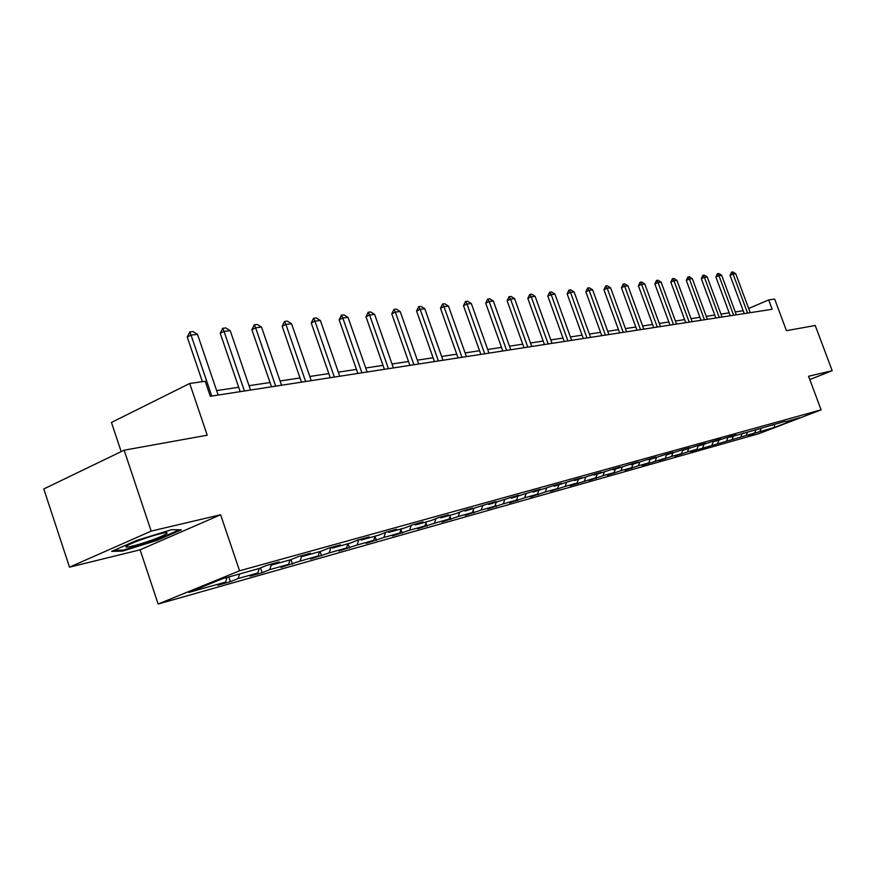 <?xml version="1.0" encoding="UTF-8"?>
<svg xmlns="http://www.w3.org/2000/svg" width="876" height="876" viewBox="0 0 876 876"><rect width="100%" height="100%" fill="white"/><g stroke="black" fill="none" stroke-linecap="round" stroke-linejoin="round"><path stroke-width="1.31" d="M158.151 604.035L759.065 433.598L821.119 409.858L239.564 570.791L158.151 604.035L140.094 549.81L220.61 514.76L151.165 531.108L69.511 567.166L140.094 549.81M69.511 567.166L43.8 488.961L124.14 450.198L207.229 435.208L189.709 383.491L111.438 422.44L121.184 451.622M809.785 379.538L832.2 370.701L815.227 325.489L786.451 330.679L774.647 299.066L768.69 299.931L748.662 308.483M151.165 531.108L124.14 450.198M785.093 421.356L729.609 437.299L736.136 434.792L730.409 436.379L714.52 441.515L721.101 438.975L715.199 440.617L698.949 445.851L705.596 443.289L699.508 444.986L682.875 450.341L689.598 447.735L683.313 449.487L666.297 454.962L673.086 452.334L666.581 454.14L649.16 459.736L656.014 457.075L649.302 458.947L631.454 464.674L638.385 461.98L631.443 463.919L613.145 469.788L620.153 467.05L612.97 469.054L594.213 475.066L601.286 472.306L593.851 474.376L574.601 480.53L581.752 477.738L574.054 479.884L554.3 486.202L561.516 483.366L553.544 485.589L533.254 492.071L540.547 489.202L532.269 491.502L511.42 498.159L518.789 495.258L510.204 497.645L488.764 504.477L496.21 501.532L487.297 504.018L465.233 511.036L472.755 508.058L463.492 510.631L455.936 513.632L440.781 517.858L448.381 514.836L438.745 517.519L431.112 520.552L415.344 524.954L423.02 521.899L412.99 524.68L405.281 527.757L388.867 532.334L396.609 529.235L386.174 532.148L378.388 535.258L361.273 540.032L369.103 536.889L358.218 539.923L350.356 543.076L332.519 548.048L340.414 544.872L329.058 548.037L321.12 551.223L302.494 556.424L310.476 553.205L298.606 556.501L290.602 559.742L271.144 565.162L279.192 561.899L266.786 565.359L258.705 568.633L222.274 578.795L188.898 592.417L225.636 582.058L217.828 585.234L230.399 581.686L228.811 576.977M785.684 421.663L799.865 417.71L774.318 427.477L753.568 433.445M230.399 581.686L238.173 578.532L257.818 572.992L250.076 576.123L262.11 572.729L269.819 569.608L288.631 564.319L280.955 567.407L300.139 561.078L318.163 555.997L310.553 559.041L329.201 552.887L346.491 548.015L338.957 551.026L357.079 545.025L373.691 540.35L366.223 543.328L383.863 537.481L399.828 532.991L392.426 535.926L409.607 530.232L424.959 525.907L417.622 528.808L434.365 523.257L449.136 519.096L441.876 521.965L458.203 516.544L472.427 512.537L465.233 515.373L481.154 510.073L494.874 506.208L487.746 509.011L503.284 503.842L516.511 500.108L509.46 502.879L524.636 497.82L537.404 494.228L530.418 496.966L545.233 492.016L557.563 488.545L550.654 491.25L565.14 486.41L577.043 483.059L570.199 485.731L595.877 477.748L589.099 480.387L602.962 475.756L614.098 472.624L607.386 475.23L620.953 470.686L631.727 467.653L625.081 470.237L638.363 465.78L648.798 462.846L642.217 465.397L665.344 458.181L658.818 460.699L671.563 456.429L681.375 453.669L674.914 456.155L687.408 451.972L696.913 449.289L690.529 451.753L754.663 433.018L748.509 435.383L753.743 433.905M189.709 383.491L205.203 381.257L210.317 396.28L772.172 309.272L768.69 299.931M771.668 425.09L772.282 425.407M754.663 433.018L755.988 429.634M746.21 435.405L747.403 432.339M757.839 428.922L758.474 429.251M740.855 436.905L742.213 433.412M732.161 439.358L733.354 436.259M743.604 432.875L744.261 433.215M726.642 440.913L728.033 437.299M717.685 443.442L718.889 440.289M728.942 436.949L729.609 437.299M712.002 445.041L713.436 441.296M702.771 447.636L703.986 444.45M713.82 441.143L714.52 441.515M696.913 449.289L698.347 445.534M687.408 451.972L688.635 448.731M698.227 445.479L698.949 445.851M681.375 453.669L682.678 450.231M671.563 456.429L672.801 453.144M682.141 449.935L682.875 450.341M665.344 458.181L666.581 454.885M655.226 461.039L656.474 457.699M665.53 454.545L666.297 454.962M648.798 462.846L650.058 459.495M638.363 465.78L639.622 462.397M648.371 459.309L649.16 459.736M631.727 467.653L632.987 464.247M620.953 470.686L622.212 467.258M630.632 464.225L631.454 464.674M614.098 472.624L615.368 469.164M602.962 475.756L604.232 472.274M612.302 469.317L613.145 469.788M595.877 477.748L597.158 474.245M584.369 481.001L585.65 477.453M593.337 474.573L594.213 475.066M577.043 483.059L578.335 479.49M565.14 486.41L566.433 482.818M573.692 480.015L574.601 480.53M557.563 488.545L558.855 484.921M545.233 492.016L546.547 488.326M553.347 485.654L554.3 486.202M537.404 494.228L538.707 490.549M524.636 497.82L525.994 493.976M532.269 491.502L533.254 492.071M516.511 500.108L517.825 496.363M503.284 503.842L504.685 499.813M510.423 497.579L511.42 498.159M494.874 506.208L496.188 502.397M481.154 510.073L482.61 505.868M487.757 503.886L488.764 504.477M472.427 512.537L473.752 508.66M458.203 516.544L459.703 512.142M464.214 510.434L465.233 511.036M449.136 519.096L450.472 515.154M434.365 523.257L435.92 518.647M439.752 517.245L440.781 517.858M424.959 525.907L426.294 521.899M409.607 530.232L411.216 525.392M414.304 524.319L415.344 524.954M399.828 532.991L401.175 528.907M383.863 537.481L385.528 532.4M387.805 531.688L388.867 532.334M373.691 540.35L375.048 536.189M357.079 545.025L358.788 539.758M360.211 539.364L361.273 540.032M346.491 548.015L347.849 543.777M329.201 552.887L330.898 547.522M331.435 547.369L332.519 548.048M318.163 555.997L319.532 551.672M300.139 561.078L301.738 555.942M301.399 555.723L302.494 556.424M288.631 564.319L290 559.906M269.819 569.608L271.188 565.151M270.038 564.451L271.144 565.162M257.818 572.992L259.208 568.436M238.173 578.532L239.553 573.977M225.636 582.058L227.004 577.481M220.61 514.76L239.564 570.791M832.2 370.701L808.559 376.264L821.119 409.858M743.187 310.728L735.26 311.933M729.182 312.852L720.959 314.101M714.761 315.042L706.231 316.335M699.913 317.287L691.054 318.634M684.616 319.609L675.407 321.01M668.837 322.007L659.267 323.452M652.576 324.47L642.623 325.981M635.79 327.022L625.442 328.588M618.467 329.65L607.703 331.281M600.575 332.365L589.362 334.063M582.091 335.169L570.407 336.942M562.972 338.07L550.796 339.91M543.197 341.071L530.506 342.998M522.72 344.169L509.482 346.184M501.51 347.389L487.691 349.491M479.533 350.728L465.101 352.918M456.746 354.178L441.657 356.466M433.094 357.769L417.315 360.167M408.534 361.492L392.021 364M382.998 365.369L365.708 367.997M356.455 369.398L338.322 372.147M328.818 373.592L309.808 376.472M300.03 377.961L280.068 380.983M270.016 382.516L249.047 385.692M238.688 387.258L216.635 390.608M774.318 427.477L774.493 424.783M759.875 431.55L761.058 428.539M262.11 572.729L260.479 567.922M292.485 564.144L290.931 559.6M321.612 555.921L320.101 551.508M349.568 548.026L348.079 543.711M376.417 540.448L374.994 536.331M402.237 533.155L400.967 529.52M427.061 526.148L425.944 522.95M450.965 519.402L449.979 516.599M473.993 512.898L473.139 510.467M496.188 506.624L495.455 504.532M517.606 500.579L516.971 498.794M538.28 494.743L537.744 493.243M558.253 489.104L557.804 487.866M577.547 483.651L577.185 482.665M596.206 478.384L595.932 477.617M614.262 473.292L614.032 472.646M631.738 468.353L631.519 467.74M648.667 463.568L648.448 462.977M665.07 458.936L664.862 458.367M680.97 454.447L680.772 453.899M122.662 551.081L157.045 540.393L181.343 529.794L171.488 529.684L136.174 540.601L111.657 551.398L122.662 551.081L122.366 550.161M156.804 539.671L157.045 540.393M211.762 396.051L191.034 335.081L187.234 337.052L189.774 331.916L193.016 331.566L197.494 334.347L218.157 395.065M202.389 381.662L187.234 337.052M197.494 334.347L191.034 335.081L189.774 331.916M152.621 539.824C164.797 535.258 169.298 532.871 166.133 532.641C160.965 533.287 152.402 535.707 140.456 539.934C129.396 544.051 124.633 546.438 126.166 547.095C130.557 546.898 139.383 544.478 152.621 539.824M179.46 529.772L156.53 539.791L123.209 550.139L113.957 550.391M244.415 390.992L224.026 331.369L220.248 333.296L222.734 328.281L225.833 327.942L230.213 330.668L250.536 390.05M240.188 391.649L220.248 333.296M230.213 330.668L224.026 331.369L222.734 328.281M275.677 386.152L255.617 327.81L251.872 329.704L254.292 324.799L257.259 324.47L261.541 327.142L281.535 385.254M271.483 386.809L251.872 329.704M261.541 327.142L255.617 327.81L254.292 324.799M305.625 381.52L285.894 324.405L282.181 326.266L284.547 321.459L287.383 321.153L291.577 323.759L311.243 380.644M301.475 382.166L282.181 326.266M291.577 323.759L285.894 324.405L284.547 321.459M334.358 377.074L314.933 321.131L311.254 322.97L313.553 318.262L316.28 317.955L320.386 320.517L339.746 376.231M330.241 377.709L311.254 322.97M320.386 320.517L314.933 321.131L313.553 318.262M361.93 372.804L342.812 317.999L339.165 319.795L341.41 315.185L344.027 314.889L348.046 317.408L367.11 371.993M357.857 373.428L339.165 319.795M348.046 317.408L342.812 317.999L341.41 315.185M388.418 368.697L369.595 314.977L365.982 316.751L368.172 312.228L370.69 311.955L374.621 314.418L393.39 367.931M384.389 369.322L365.982 316.751M374.621 314.418L369.595 314.977L368.172 312.228M413.888 364.755L395.35 312.086L391.769 313.816L393.915 309.392L396.335 309.118L400.19 311.538L418.673 364.011M409.891 365.369L391.769 313.816M400.19 311.538L395.35 312.086L393.915 309.392M438.394 360.956L420.13 309.294L416.582 311.002L418.684 306.655L421.017 306.392L424.794 308.768L442.993 360.244M434.441 361.569L416.582 311.002M424.794 308.768L420.13 309.294L418.684 306.655M461.98 357.309L443.99 306.611L440.475 308.286L442.533 304.016L444.778 303.775L448.479 306.096L466.415 356.62M458.071 357.912L440.475 308.286M448.479 306.096L443.99 306.611L442.533 304.016M484.713 353.784L466.996 304.016L463.503 305.669L465.517 301.486L467.685 301.245L471.321 303.534L488.994 353.127M480.847 354.386L463.503 305.669M471.321 303.534L466.996 304.016L465.517 301.486M506.635 350.389L489.169 301.519L485.709 303.151L487.68 299.034L489.772 298.804L493.341 301.048L510.763 349.754M502.802 350.991L485.709 303.151M493.341 301.048L489.169 301.519L487.68 299.034M527.779 347.115L510.566 299.11L507.138 300.72L509.076 296.679L511.091 296.449L514.595 298.661L531.765 346.502M523.99 347.706L507.138 300.72M514.595 298.661L510.566 299.11L509.076 296.679M548.201 343.961L531.217 296.789L527.834 298.366L529.728 294.391L531.677 294.183L535.116 296.351L552.044 343.359M544.445 344.542L527.834 298.366M535.116 296.351L531.217 296.789L529.728 294.391M567.922 340.906L551.179 294.544L547.828 296.099L549.679 292.19L551.562 291.982L554.935 294.117L571.634 340.326M564.199 341.476L547.828 296.099M554.935 294.117L551.179 294.544L549.679 292.19M586.975 337.95L570.473 292.365L567.144 293.898L568.973 290.065L570.791 289.868L574.108 291.96L590.577 337.391M583.296 338.519L567.144 293.898M574.108 291.96L570.473 292.365L568.973 290.065M605.415 335.092L589.132 290.274L585.836 291.774L587.632 288.007L589.384 287.81L592.647 289.868L608.897 334.555M601.768 335.661L585.836 291.774M592.647 289.868L589.132 290.274L587.632 288.007M623.252 332.332L607.188 288.237L603.925 289.726L605.688 286.014L607.386 285.828L610.594 287.854L626.625 331.818M619.65 332.891L603.925 289.726M610.594 287.854L607.188 288.237L605.688 286.014M640.531 329.661L624.676 286.266L621.445 287.733L623.164 284.087L624.818 283.901L627.972 285.894L643.783 329.157M636.962 330.208L621.445 287.733M627.972 285.894L624.676 286.266L623.164 284.087M657.263 327.066L641.615 284.361L638.418 285.806L640.104 282.214L641.703 282.039L644.813 283.999L660.416 326.584M653.726 327.613L638.418 285.806M644.813 283.999L641.615 284.361L640.104 282.214M673.469 324.558L658.029 282.51L654.865 283.944L656.529 280.397L658.073 280.232L661.128 282.171L676.535 324.087M669.976 325.095L654.865 283.944M661.128 282.171L658.029 282.51L656.529 280.397M689.193 322.127L673.951 280.725L670.819 282.127L672.45 278.645L673.951 278.48L676.951 280.386L692.16 321.667M685.733 322.664L670.819 282.127M676.951 280.386L673.951 280.725L672.45 278.645M704.446 319.762L689.39 278.984L686.291 280.375L687.89 276.936L689.357 276.772L692.314 278.656L707.326 319.313M701.019 320.287L686.291 280.375M692.314 278.656L689.39 278.984L687.89 276.936M719.251 317.473L704.381 277.298L701.304 278.667L702.88 275.283L704.304 275.13L707.217 276.98L722.043 317.035M715.856 317.999L701.304 278.667M707.217 276.98L704.381 277.298L702.88 275.283M733.617 315.24L718.944 275.655L715.889 277.013L717.444 273.673L718.824 273.52L721.693 275.349L736.344 314.823M730.255 315.765L715.889 277.013M721.693 275.349L718.944 275.655L717.444 273.673M747.578 313.082L733.081 274.068L730.058 275.403L731.591 272.118L732.927 271.965L735.752 273.761L750.217 312.677M744.25 313.597L730.058 275.403M735.752 273.761L733.081 274.068L731.591 272.118M127.819 545.2L126.166 547.095"/></g></svg>
